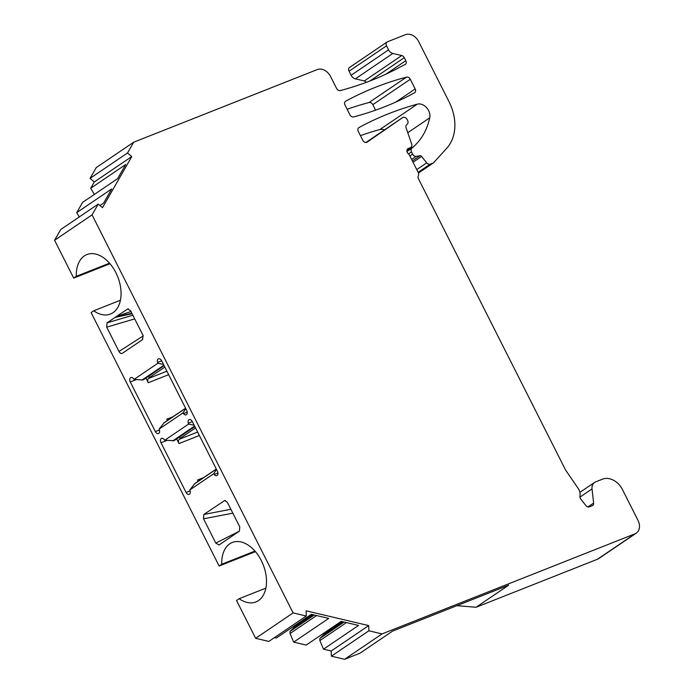 <?xml version="1.0" encoding="UTF-8"?>
<svg xmlns="http://www.w3.org/2000/svg" width="694" height="694" viewBox="0 0 694 694"><rect width="100%" height="100%" fill="white"/><g stroke="black" fill="none" stroke-linecap="round" stroke-linejoin="round"><path stroke-width="1.04" d="M203.81 514.471L224.804 500.478L227.415 502.439L239.777 526.902L239.413 531.17L219.018 544.981L215.791 543.081L203.524 518.8L203.81 514.471L230.868 509.275M406.537 77.121A3.427 2.603 -124.1 0 1 410.284 79.263L415.177 88.945A3.427 2.603 -124.1 0 1 414.648 92.744A3.427 2.603 -124.1 0 1 414.483 92.849A456.999 347.512 -124.1 0 1 353.645 116.922A3.427 2.603 -124.1 0 1 349.897 114.77L345.005 105.098A3.427 2.603 -124.1 0 1 345.534 101.289A3.427 2.603 -124.1 0 1 345.699 101.194A456.999 347.512 -124.1 0 1 406.537 77.121L369.069 102.512A3.427 2.603 -124.1 0 1 372.817 104.664L375.593 110.155M92.05 214.871L293.111 612.915L306.288 616.02L306.115 610.824L368.688 625.598L368.87 630.794L382.047 633.908L635.001 533.816A11.425 8.684 -124.1 0 0 636.285 533.131A11.425 8.684 -124.1 0 0 638.038 520.448L622.423 489.522A17.142 13.03 -124.1 0 0 602.496 479.164L595.582 481.896A9.143 6.949 -124.1 0 0 594.55 482.443A9.143 6.949 -124.1 0 0 592.025 488.923L593.63 503.072A3.427 2.603 -124.1 0 1 592.685 505.501A3.427 2.603 -124.1 0 1 592.294 505.7L589.371 506.863A3.427 2.603 -124.1 0 1 585.866 505.544L580.826 499.142A3.427 2.603 -124.1 0 1 579.958 496.019A9.143 6.949 55.9 0 0 578.128 488.333L565.558 469.994L418.456 178.783A3.427 2.603 -124.1 0 1 418.352 175.669A3.427 2.603 55.9 0 0 418.239 172.546L409.044 154.337A3.427 2.603 -124.1 0 1 406.988 151.5A3.427 2.603 -124.1 0 1 407.872 148.724A3.427 2.603 -124.1 0 1 408.263 148.516L410.562 147.605A3.427 2.603 -124.1 0 0 410.952 147.406A3.427 2.603 -124.1 0 0 411.707 144.144L406.094 127.826A3.427 2.603 -124.1 0 1 406.658 124.712L407.291 124.157A3.427 2.603 -124.1 0 0 407.621 120.504L407.074 119.42A3.427 2.603 -124.1 0 0 402.702 117.555A3.427 2.603 -124.1 0 1 402.702 117.555L367.161 142.123A3.427 2.603 -124.1 0 1 367.143 142.131A3.427 2.603 -124.1 0 1 362.771 140.266L358.321 131.452A3.427 2.603 -124.1 0 1 358.85 127.653A3.427 2.603 -124.1 0 1 359.015 127.549A456.999 347.512 -124.1 0 1 417.302 104.161A10.28 7.816 -124.1 0 1 426.55 107.605A10.28 7.816 -124.1 0 1 429.733 117.815A79.975 60.812 -124.1 0 1 413.26 146.955L411.846 148.204A3.427 2.603 55.9 0 0 411.516 151.856L412.661 154.137A3.427 2.603 55.9 0 0 416.2 156.332L420.078 155.716A1.718 1.301 -124.1 0 1 421.605 156.436L426.671 162.856A3.427 2.603 55.9 0 0 430.167 164.174L433.438 162.89L446.771 148.23A45.7 34.752 -124.1 0 0 448.992 101.628L418.682 41.605A11.425 8.684 55.9 0 0 405.4 34.7L387.443 41.805A3.427 2.603 55.9 0 0 387.061 42.004A3.427 2.603 55.9 0 0 386.532 45.813L388.579 49.873A5.717 4.346 -124.1 0 0 392.839 53.455L401.731 55.555A3.427 2.603 -124.1 0 1 404.29 57.697L405.799 60.69A3.427 2.603 -124.1 0 1 405.27 64.499A3.427 2.603 -124.1 0 1 404.888 64.698L403.257 65.349A456.999 347.512 -124.1 0 1 340.329 90.567A3.427 2.603 -124.1 0 1 336.581 88.416L330.552 76.479A11.425 8.684 55.9 0 0 317.271 69.574L133.673 142.218L127.505 152.984L131.765 156.566L102.478 207.688L98.218 204.105L92.05 214.871L54.583 240.271L73.694 278.094L110.008 263.729M347.121 109.279A456.999 347.512 -124.1 0 1 369.069 102.512M636.285 533.131L598.818 558.523A11.425 8.684 -124.1 0 1 597.534 559.208L476.067 607.267L508.615 585.207L392.526 631.15L359.969 653.21L344.58 659.3L331.402 656.186L331.22 650.989L368.688 625.598M456.956 605.654L476.067 607.267M324.705 632.538A2.854 2.169 -124.1 0 1 324.896 633.518L319.813 638.506L319.882 640.579L323.517 649.176L331.22 650.989M294.855 625.494A2.854 2.169 -124.1 0 1 295.054 626.474L289.971 631.462L290.04 633.535L293.675 642.132L306.193 645.082L341.205 621.356L358.529 625.441L323.517 649.176M274.468 637.595L276.351 638.038L311.363 614.311L328.687 618.397L293.675 642.132M293.111 612.915L255.644 638.307L268.821 641.421L306.288 616.02M255.644 638.307L236.541 600.484L239.152 598.705A31.993 20.482 68.4 0 0 255.878 601.958A31.993 20.482 68.4 0 0 263.156 564.673A31.993 20.482 68.4 0 0 232.343 542.465A31.993 20.482 68.4 0 0 221.742 564.239L219.131 566.009L255.444 551.643M219.131 566.009L91.105 312.56L93.716 310.791L120.418 300.224M98.218 204.105L60.751 229.506L54.583 240.271M133.673 142.218L96.206 167.61L90.038 178.375L94.297 181.958L90.697 188.256L125.701 164.53L117.59 178.679L82.586 202.405L76.722 212.642L79.272 216.944M90.697 188.256L94.349 194.433M386.532 45.813L349.065 71.204L351.112 75.264A5.717 4.346 -124.1 0 0 355.371 78.847L364.263 80.946A3.427 2.603 -124.1 0 1 366.328 82.326M349.065 71.204A3.427 2.603 -124.1 0 1 349.594 67.405L387.061 42.004M360.438 135.634A456.999 347.512 55.9 0 1 379.835 129.552A10.28 7.816 -124.1 0 1 384.545 129.865M167.566 420.408A3.427 2.195 68.4 0 1 166.733 419.228L167.384 420.529M163.472 364.428L157.85 363.266L157.581 362.398A3.427 2.195 -111.6 0 1 158.501 358.789A3.427 2.195 -111.6 0 1 161.607 360.724L186.695 410.397A3.427 2.195 -111.6 0 1 186.113 414.83A3.427 2.195 -111.6 0 1 183.468 413.641L187.224 412.149M148.169 376.59L149.861 377.241L164.825 367.1M149.861 377.241L151.084 376.755L148.603 378.438A3.427 2.195 68.4 0 0 148.29 382.732L145.948 378.091M164.096 365.651L143.597 379.687M185.819 408.662L182.947 412.939L159.117 429.083L159.386 429.959A3.427 2.195 -111.6 0 1 158.475 433.568A3.427 2.195 -111.6 0 1 155.369 431.625L130.281 381.96L136.224 379.601M142.964 379.974L134.029 379.418L133.5 378.716A3.427 2.195 -111.6 0 0 130.862 377.519A3.427 2.195 -111.6 0 0 130.281 381.96M157.85 363.266L134.029 379.418M93.716 310.791A31.993 20.482 68.4 0 0 110.441 314.044A31.993 20.482 68.4 0 0 117.72 276.759A31.993 20.482 68.4 0 0 86.906 254.551A31.993 20.482 68.4 0 0 76.305 276.325L73.694 278.094M216.545 469.491L213.674 473.768L189.844 489.912L190.113 490.788A3.427 2.195 -111.6 0 1 189.202 494.388A3.427 2.195 -111.6 0 1 186.096 492.454L161.008 442.781A3.427 2.195 -111.6 0 1 161.589 438.348A3.427 2.195 -111.6 0 1 164.226 439.545L164.756 440.239L188.577 424.095L188.308 423.219A3.427 2.195 -111.6 0 1 189.228 419.618A3.427 2.195 -111.6 0 1 192.333 421.553L217.422 471.226A3.427 2.195 -111.6 0 1 216.84 475.659A3.427 2.195 -111.6 0 1 214.194 474.462L217.951 472.978M213.674 473.768L214.194 474.462M182.947 412.939L183.468 413.641M132.094 313.723L115.109 317.392L127.809 308.917L130.645 310.869L143.007 335.332L142.669 339.539L122.387 353.281C121.181 353.853 120.045 353.246 118.995 351.45L106.72 327.16L107.023 322.866L115.612 317.089L125.848 313.202M127.505 152.984L90.038 178.375M94.297 181.958L131.765 156.566M76.722 212.642L111.734 188.907L103.623 203.064L99.945 205.563M418.456 173.04L433.438 162.89M254.967 551.088L221.742 564.239M265.854 588.139L239.152 598.705M131.834 313.22L115.256 317.323M115.612 317.089L130.949 311.476M76.305 276.325L109.531 263.173M382.047 633.908L344.58 659.3M368.87 630.794L331.402 656.186M319.813 638.506L344.103 622.041M319.882 640.579L346.436 622.587M324.913 634.038L343.001 621.781M290.04 633.535L316.585 615.543M289.971 631.462L314.261 614.997M295.071 626.994L313.159 614.737M198.293 481.237A3.427 2.195 68.4 0 1 197.452 480.057L203.646 477.611M198.111 481.358L197.452 480.057M178.896 437.411L180.587 438.07L181.811 437.584L179.33 439.267A3.427 2.195 68.4 0 0 179.017 443.561L176.675 438.92M189.844 489.912L194.875 483.553L216.311 469.023M164.756 440.239L174.029 440.664L194.858 426.55M194.875 426.584L174.029 440.664M188.577 424.095L194.199 425.257M195.552 427.929L180.587 438.07M185.584 408.193L164.14 422.733L159.117 429.083M225.602 500.6L224.093 500.73M203.524 518.8L232.837 513.17M239.439 531.153L215.791 543.081M395.754 102.105L415.177 88.945M410.284 79.263L372.817 104.664M172.919 416.782L166.733 419.228M166.898 371.203L148.603 378.438M168.651 374.673L148.29 382.732M155.369 431.625L159.412 430.028M157.581 362.398L161.633 360.793M163.879 365.235L141.949 380.104M430.167 164.174L418.135 172.338M426.671 162.856L416.747 169.588M413.034 162.24L421.605 156.436M412.375 160.93L420.078 155.716M416.2 156.332L411.62 159.438M412.661 154.137L409.894 156.011M411.516 151.856L408.454 153.929M411.846 148.204L406.979 151.492M406.936 151.24L413.26 146.955M379.835 129.552L417.302 104.161M407.777 132.701L429.733 117.815M402.685 117.564L365.912 142.487L402.702 117.555M128.416 308.917L127.262 309.151M107.023 322.866L132.849 315.223M143.25 335.896L118.995 351.45M106.72 327.16L134.697 318.884M593.63 503.072L587.922 506.932M592.025 488.923L579.941 497.121M635.001 533.816L597.534 559.208M324.896 633.518L342.42 621.642M295.054 626.474L312.578 614.598M407.543 149.01L408.263 148.516M406.996 150.025L410.562 147.605M351.112 75.264L388.579 49.873M355.371 78.847L392.839 53.455M364.263 80.946L401.731 55.555M370.015 80.929L404.29 57.697M385.907 74.171L405.799 60.69M188.308 423.219L192.359 421.614M194.424 483.978L216.355 469.118M186.096 492.454L190.139 490.858M179.017 443.561L199.378 435.502M161.008 442.781L166.95 440.43M194.814 426.48L173.691 440.794M194.606 426.064L172.676 440.924M179.33 439.267L197.625 432.032M163.697 423.158L185.628 408.289M117.694 316.186L130.966 311.502M594.55 482.443L579.898 492.376M410.952 147.406L406.979 150.095"/></g></svg>

